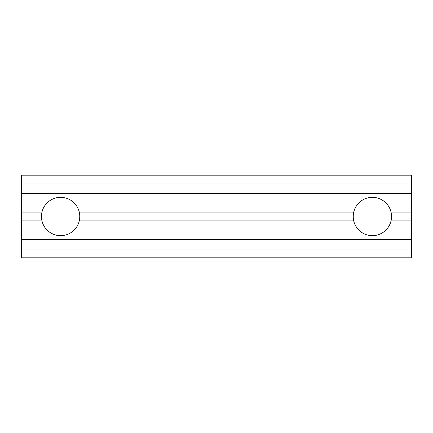 <?xml version="1.0" encoding="UTF-8"?>
<svg xmlns="http://www.w3.org/2000/svg" width="433" height="433" viewBox="0 0 433 433"><rect width="100%" height="100%" fill="white"/><g stroke="black" fill="none" stroke-linecap="round" stroke-linejoin="round"><path stroke-width="0.65" d="M79.445 212.928C79.856 215.309 79.856 217.691 79.445 220.072A19.16 19.16 0 0 1 41.795 220.072C41.384 217.691 41.384 215.309 41.795 212.928L21.65 212.928L21.65 193.508L411.35 193.508L411.35 212.928L391.205 212.928A19.16 19.16 0 0 0 353.555 212.928L79.445 212.928A19.16 19.16 0 0 0 41.795 212.928M79.445 220.072L353.555 220.072C353.144 217.691 353.144 215.309 353.555 212.928M411.35 212.928L411.35 220.072L391.205 220.072C391.616 217.691 391.616 215.309 391.205 212.928M411.35 220.072L411.35 249.933L21.65 249.933L21.65 220.072L41.795 220.072M411.35 257.808L21.65 257.808L411.35 257.808L411.35 249.933M411.35 193.508L411.35 175.192L21.65 175.192L21.65 193.508M21.65 239.492L411.35 239.492M353.555 220.072A19.16 19.16 0 0 0 391.205 220.072M21.65 257.808L21.65 249.933M21.65 212.928L21.65 220.072M411.35 183.067L21.65 183.067"/></g></svg>
